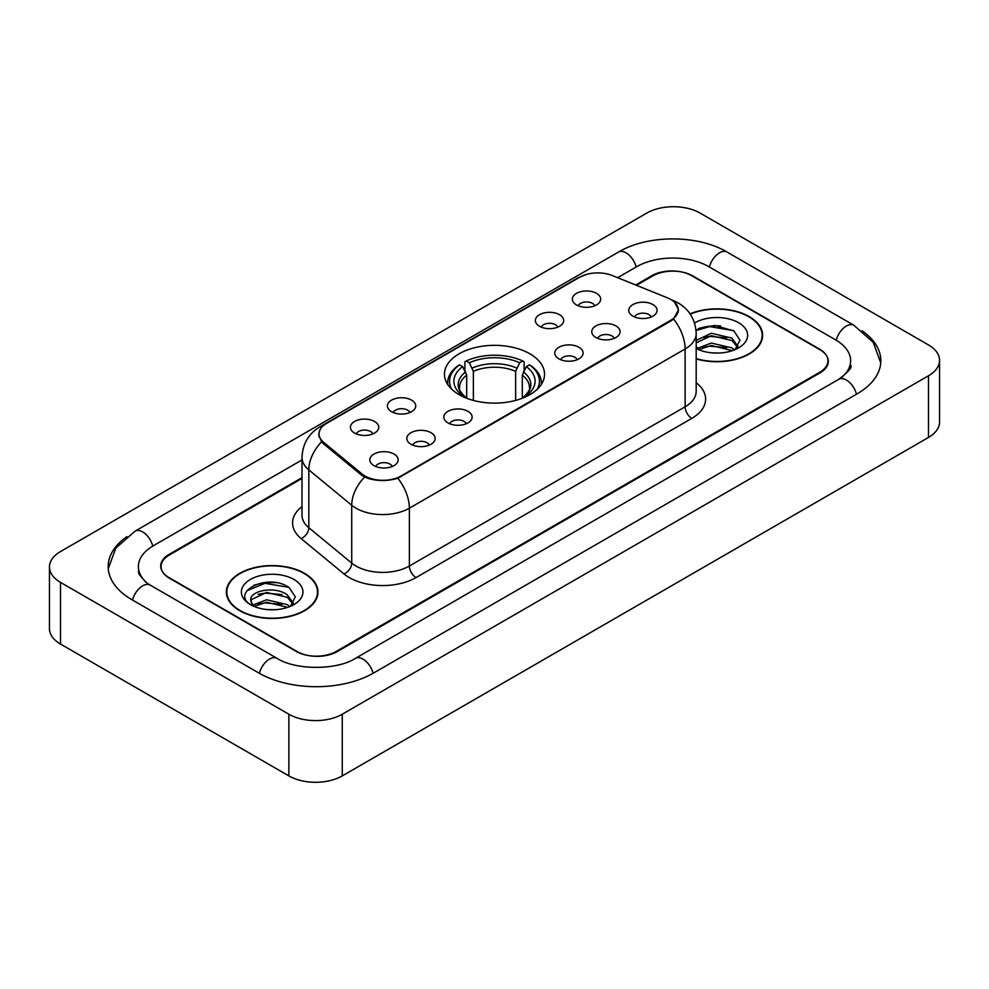 <?xml version="1.0" encoding="UTF-8"?>
<svg xmlns="http://www.w3.org/2000/svg" width="989" height="989" viewBox="0 0 989 989"><rect width="100%" height="100%" fill="white"/><g stroke="black" fill="none" stroke-linecap="round" stroke-linejoin="round"><path stroke-width="1.48" d="M529.881 353.802A50.043 28.891 0 0 0 475.35 347.535A50.043 28.891 0 0 0 444.457 374.225A50.043 28.891 0 0 0 459.119 394.66A50.043 28.891 0 0 0 513.65 400.928A50.043 28.891 0 0 0 544.543 374.225A50.043 28.891 0 0 0 529.881 353.802M539.5 326.271A14.167 8.172 180 0 1 536.693 323.959A14.167 8.172 180 0 1 541.379 313.797A14.167 8.172 180 0 1 559.527 314.712A14.167 8.172 180 0 1 562.345 323.959A14.167 8.172 180 0 1 539.5 326.271M557.808 327.124A8.493 4.908 0 0 0 555.521 324.738A8.493 4.908 0 0 0 547.152 323.49A8.493 4.908 0 0 0 541.23 327.124M391.545 411.696A14.167 8.172 180 0 1 388.739 409.384A14.167 8.172 180 0 1 393.424 399.222A14.167 8.172 180 0 1 411.572 400.137A14.167 8.172 180 0 1 414.391 409.384A14.167 8.172 180 0 1 391.545 411.696M409.854 412.549A8.493 4.908 0 0 0 407.567 410.151A8.493 4.908 0 0 0 399.197 408.914A8.493 4.908 0 0 0 393.276 412.549M354.557 433.058A14.167 8.172 180 0 1 351.75 430.734A14.167 8.172 180 0 1 356.436 420.572A14.167 8.172 180 0 1 374.584 421.487A14.167 8.172 180 0 1 377.402 430.734A14.167 8.172 180 0 1 354.557 433.058M372.865 433.899A8.493 4.908 0 0 0 370.578 431.513A8.493 4.908 0 0 0 362.209 430.264A8.493 4.908 0 0 0 356.275 433.899M576.488 304.921A14.167 8.172 180 0 1 573.682 302.609A14.167 8.172 180 0 1 578.367 292.447A14.167 8.172 180 0 1 596.515 293.362A14.167 8.172 180 0 1 599.334 302.609A14.167 8.172 180 0 1 576.488 304.921M594.797 305.774A8.493 4.908 0 0 0 592.51 303.376A8.493 4.908 0 0 0 584.14 302.139A8.493 4.908 0 0 0 578.219 305.774M595.922 337.496A14.167 8.172 180 0 1 593.103 335.184A14.167 8.172 180 0 1 597.801 325.022A14.167 8.172 180 0 1 615.949 325.925A14.167 8.172 180 0 1 618.755 335.184A14.167 8.172 180 0 1 595.922 337.496M614.218 338.337A8.493 4.908 0 0 0 611.944 335.951A8.493 4.908 0 0 0 603.574 334.702A8.493 4.908 0 0 0 597.64 338.337M558.933 358.846A14.167 8.172 180 0 1 556.115 356.534A14.167 8.172 180 0 1 560.812 346.373A14.167 8.172 180 0 1 578.961 347.287A14.167 8.172 180 0 1 581.767 356.534A14.167 8.172 180 0 1 558.933 358.846M577.23 359.699A8.493 4.908 0 0 0 574.955 357.301A8.493 4.908 0 0 0 566.586 356.065A8.493 4.908 0 0 0 560.652 359.699M447.968 422.921A14.167 8.172 180 0 1 445.149 420.597A14.167 8.172 180 0 1 449.847 410.435A14.167 8.172 180 0 1 467.995 411.35A14.167 8.172 180 0 1 470.801 420.597A14.167 8.172 180 0 1 447.968 422.921M466.264 423.762A8.493 4.908 0 0 0 463.989 421.376A8.493 4.908 0 0 0 455.62 420.127A8.493 4.908 0 0 0 449.686 423.762M410.979 444.271A14.167 8.172 180 0 1 408.16 441.959A14.167 8.172 180 0 1 412.858 431.797A14.167 8.172 180 0 1 431.006 432.712A14.167 8.172 180 0 1 433.812 441.959A14.167 8.172 180 0 1 410.979 444.271M429.275 445.124A8.493 4.908 0 0 0 427.001 442.726A8.493 4.908 0 0 0 418.631 441.49A8.493 4.908 0 0 0 412.697 445.124M373.99 465.621A14.167 8.172 180 0 1 371.172 463.309A14.167 8.172 180 0 1 375.869 453.147A14.167 8.172 180 0 1 394.018 454.062A14.167 8.172 180 0 1 396.824 463.309A14.167 8.172 180 0 1 373.99 465.621M392.287 466.474A8.493 4.908 0 0 0 390.012 464.088A8.493 4.908 0 0 0 381.643 462.84A8.493 4.908 0 0 0 375.709 466.474M632.911 316.134A14.167 8.172 180 0 1 630.104 313.822A14.167 8.172 180 0 1 634.79 303.66A14.167 8.172 180 0 1 652.938 304.575A14.167 8.172 180 0 1 655.744 313.822A14.167 8.172 180 0 1 632.911 316.134M651.219 316.987A8.493 4.908 0 0 0 648.932 314.601A8.493 4.908 0 0 0 640.563 313.352A8.493 4.908 0 0 0 634.629 316.987M667.365 297.8A25.491 14.724 180 0 1 670.765 299.444A25.491 14.724 180 0 1 678.231 309.854A25.491 14.724 180 0 1 670.765 320.263L401.027 475.993A25.491 14.724 180 0 1 362.11 474.028L323.613 442.293A25.491 14.724 180 0 1 319.014 433.85A25.491 14.724 180 0 1 326.481 423.44L579.727 277.217A25.491 14.724 180 0 1 612.389 275.572L667.365 297.8M302.004 478.429L169.342 555.014A28.322 16.356 0 0 0 161.046 566.586A28.322 16.356 0 0 0 169.342 578.145L296.206 651.392A28.322 16.356 0 0 0 336.26 651.392L819.658 372.309A28.322 16.356 0 0 0 827.954 360.738A28.322 16.356 0 0 0 819.658 349.179L692.794 275.931A28.322 16.356 0 0 0 652.74 275.931L636.483 285.314M841.194 377.786A50.983 29.435 0 0 0 850.614 360.738A50.983 29.435 0 0 0 835.68 339.919L708.829 266.684A50.983 29.435 0 0 0 636.718 266.684L617.643 277.699M302.004 459.922L153.32 545.767A50.983 29.435 0 0 0 138.386 566.586A50.983 29.435 0 0 0 147.806 583.634M288.862 714.219A37.767 21.807 0 0 0 342.268 714.219L928.486 375.771A37.767 21.807 0 0 0 939.55 360.355A37.767 21.807 0 0 0 928.486 344.938L700.138 213.105A37.767 21.807 0 0 0 646.732 213.105L60.514 551.553A37.767 21.807 0 0 0 49.45 566.969A37.767 21.807 0 0 0 60.514 582.385L288.862 714.219L288.862 775.895A37.767 21.807 0 0 0 342.268 775.895L928.486 437.447A37.767 21.807 0 0 0 939.55 422.031L939.55 360.355M49.45 566.969L49.45 628.645A37.767 21.807 0 0 0 60.514 644.062L288.862 775.895M126.951 536.607A81.209 46.879 0 0 0 108.172 566.586A81.209 46.879 0 0 0 131.957 599.73L258.809 672.977A81.209 46.879 0 0 0 373.657 672.977L857.043 393.894A81.209 46.879 0 0 0 880.828 360.738A81.209 46.879 0 0 0 862.049 330.759M696.182 358.896A45.791 26.443 0 0 0 762.63 335.296A45.791 26.443 0 0 0 749.217 316.604A45.791 26.443 0 0 0 690.05 313.847M304.55 573.336A45.791 26.443 0 0 0 254.643 567.599A45.791 26.443 0 0 0 226.37 592.028A45.791 26.443 0 0 0 239.783 610.72A45.791 26.443 0 0 0 289.69 616.456A45.791 26.443 0 0 0 317.964 592.028A45.791 26.443 0 0 0 304.55 573.336M226.84 594.401A45.791 26.443 0 0 0 226.679 595.106M674.585 302.263L678.565 309.705L673.571 319.039L671.098 320.832L397.825 478.231C387.713 481.284 377.613 481.284 367.512 478.231L361.776 475.338L323.279 443.604L321.573 441.86L318.681 434.505L319.979 429.819M302.004 477.662L169.008 554.446A28.322 16.356 0 0 0 160.713 566.005A28.322 16.356 0 0 0 169.008 577.576L297.207 651.578A28.322 16.356 0 0 0 337.261 651.578L819.992 372.878A28.322 16.356 0 0 0 828.288 361.319A28.322 16.356 0 0 0 819.992 349.747L691.793 275.746A28.322 16.356 0 0 0 651.739 275.746L635.704 284.993M317.642 595.106A45.791 26.443 0 0 0 317.494 594.401M762.321 338.386A45.791 26.443 0 0 0 762.16 337.682M275.943 582.669A37.767 21.807 0 0 0 253.839 585.29M720.61 325.937A37.767 21.807 0 0 0 698.506 328.571M696.182 358.587A45.321 26.171 0 0 0 762.16 335.296A45.321 26.171 0 0 0 748.883 316.789A45.321 26.171 0 0 0 690.223 314.119M711.684 352.826L718.879 353.036M697.566 348.301L711.314 343.059L731.934 347.881L734.431 349.883M698.827 349.624L711.314 345.507L732.379 350.638M696.182 346.125A21.35 12.325 0 0 0 699.013 349.797M696.182 340.414L711.314 333.268L731.934 338.09L738.054 346.558M696.182 342.862L711.314 335.716L731.934 340.537L737.571 347.201M696.182 348.474A30.783 17.777 0 0 0 738.61 347.868A30.783 17.777 0 0 0 738.61 322.723A30.783 17.777 0 0 0 694.55 323.032M735.148 349.587L739.982 340.117L733.875 330.919L714.688 325.418L695.996 329.93M697.777 349.253L696.182 347.559M696.046 330.511L709.632 326.593L733.455 330.635M702.845 337.608L709.632 336.384L726.643 337.842M702.845 347.399L709.632 346.175L726.643 347.634M240.117 610.534A45.321 26.171 0 0 0 289.505 616.196A45.321 26.171 0 0 0 317.494 592.028A45.321 26.171 0 0 0 304.216 573.521A45.321 26.171 0 0 0 254.816 567.847A45.321 26.171 0 0 0 226.84 592.028A45.321 26.171 0 0 0 240.117 610.534M267.005 609.545L274.2 609.756M252.887 605.033L266.634 599.791L287.255 604.613L289.752 606.616M254.161 606.356L266.634 602.239L287.712 607.37M253.11 605.985L250.897 600.817A21.35 12.325 0 0 0 254.346 606.517M293.387 603.29L287.255 594.822C274.447 585.265 248.078 591.162 250.897 600.817L250.823 599.878M250.959 601.114L251.552 599.532L266.634 592.448L287.255 597.269L292.905 603.92M290.482 606.306L295.303 596.837L289.208 587.651C267.599 572.124 229.213 592.584 251.379 605.132L252.479 605.8M293.931 579.455A30.783 17.777 0 0 0 250.39 579.455A30.783 17.777 0 0 0 250.39 604.6A30.783 17.777 0 0 0 293.931 604.588A30.783 17.777 0 0 0 293.931 579.455M246.879 590.742L264.965 583.312L288.788 587.367M258.178 594.34L264.965 593.103L281.976 594.562M258.178 604.131L264.965 602.894L281.976 604.353M466.684 398.246L466.684 375.19L462.642 366.635A40.598 23.439 0 0 0 462.642 395.699L461.888 396.144M464.892 370.504L464.892 361.764L466.227 360.997A44.95 25.949 0 0 1 522.773 360.997L519.682 362.778A40.598 23.439 0 0 0 469.318 362.778L473.36 371.332L473.36 400.421M515.64 400.421L515.64 371.332L519.682 362.778M451.837 389.332A44.95 25.949 0 0 1 459.551 364.842L458.216 365.621A46.829 27.037 0 0 0 447.671 382.706A46.829 27.037 0 0 0 447.782 384.585M522.773 360.997L524.108 361.764L524.108 370.504M459.551 364.842L462.642 366.635M469.318 362.778L466.227 360.997M462.642 395.699L466.351 398.122M541.218 384.585A46.829 27.037 0 0 0 541.329 382.706A46.829 27.037 0 0 0 530.784 365.621L529.449 364.842A44.95 25.949 0 0 1 537.163 389.332M527.112 396.144L526.358 395.699A40.598 23.439 0 0 0 526.358 366.635L529.449 364.842M522.649 398.122L526.358 395.699M526.358 366.635L522.316 375.19L522.316 398.246M323.613 442.293L323.613 443.876M362.11 474.028L362.11 475.61M401.027 475.993L401.027 476.747M670.765 320.263L670.765 321.017M373.088 673.299A15.107 8.728 -120 0 0 355.41 658.353C336.841 670.357 295.624 670.357 277.044 658.353L150.192 585.105L145.729 582.15L139.016 574.213L138.386 571.209M259.378 673.299A15.107 8.728 -60 0 1 269.49 659.094A15.107 8.728 -60 0 1 277.044 658.353M132.526 600.063A15.107 8.728 -60 0 1 142.639 585.859A15.107 8.728 -60 0 1 150.192 585.105M108.258 568.712L115.775 548.166L135.085 531.142A15.107 8.728 60 0 1 152.751 546.101M135.085 531.142L618.484 252.059A15.107 8.728 60 0 1 636.15 267.005M618.484 252.059C647.943 234.529 697.591 234.529 727.063 252.059A15.107 8.728 120 0 0 719.51 252.801A15.107 8.728 120 0 0 709.397 267.005M880.742 362.864L873.225 342.318L853.915 325.294A15.107 8.728 120 0 0 846.361 326.049A15.107 8.728 120 0 0 836.249 340.253M856.474 394.215A15.107 8.728 -120 0 0 838.808 379.269L355.41 658.353M342.268 775.895L342.268 714.219M60.514 644.062L60.514 582.385M928.486 437.447L928.486 375.771M696.182 382.743A47.212 27.259 180 0 1 691.793 418.372L416.048 577.576A9.445 5.452 60 0 1 409.372 566.005L685.117 406.8A37.767 21.807 0 0 0 696.182 391.384L696.182 333.565A37.767 21.807 180 0 1 685.117 348.981A33.045 19.075 -120 0 0 673.571 319.039M416.048 577.576A47.212 27.259 180 0 1 349.278 577.576A47.212 27.259 180 0 1 343.987 573.929L301.101 538.56A47.212 27.259 180 0 1 302.004 506.578M355.953 566.005A37.767 21.807 0 0 0 409.372 566.005L409.372 508.185A37.767 21.807 180 0 1 355.953 508.185A37.767 21.807 180 0 1 351.725 505.268L308.828 469.899A37.767 21.807 180 0 1 302.004 457.4L302.004 515.22A37.767 21.807 0 0 0 308.828 527.73L351.725 563.1A37.767 21.807 0 0 0 355.953 566.005M696.182 333.565C695.539 319.979 689.58 309.792 678.281 303.017L673.509 300.693A33.045 15.478 112 0 0 672.1 300.285M397.825 478.231A33.045 19.075 60 0 1 409.372 508.185L685.117 348.981L685.117 406.8A9.445 5.452 60 0 0 691.793 418.372M323.465 425.53A33.045 19.075 -120 0 0 319.904 426.852C308.605 433.627 302.634 443.814 302.004 457.4M319.904 426.852L577.292 278.243A33.045 19.075 60 0 1 579.789 277.192M321.573 441.86A33.045 22.104 129.5 0 0 308.828 469.899L308.828 527.73A9.445 6.317 -50.5 0 1 301.101 538.56M364.595 477.094A33.045 22.104 129.5 0 0 351.725 505.268L351.725 563.1A9.445 6.317 -50.5 0 1 343.987 573.929M466.684 375.19A34.936 20.176 0 0 0 459.564 387.391C458.612 389.172 460.713 392.559 465.868 397.553M515.64 371.332A34.936 20.176 0 0 0 473.36 371.332M465.695 371.889A36.321 20.967 0 0 0 465.695 397.442M516.629 368.032A36.321 20.967 0 0 0 472.371 368.032M523.305 397.442A36.321 20.967 0 0 0 523.305 371.889M523.132 397.553C528.287 392.571 530.388 389.184 529.436 387.391A34.936 20.176 0 0 0 522.316 375.19M319.014 433.85L319.014 436.977M678.231 309.854L678.231 312.104M850.614 365.361C852.716 366.894 848.785 371.53 838.808 379.269M727.063 252.059L853.915 325.294M577.292 278.243L585.921 274.596M673.509 300.693L671.457 299.865M762.16 339.079L762.16 335.296M317.494 595.811L317.494 592.028M226.84 595.811L226.84 592.028M447.671 384.412L447.671 382.706M541.329 384.412L541.329 382.706"/></g></svg>
